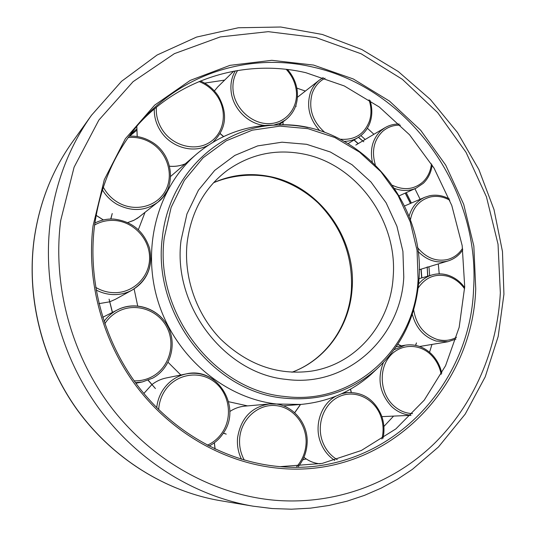 <?xml version="1.0" encoding="UTF-8"?>
<svg xmlns="http://www.w3.org/2000/svg" width="536" height="536" viewBox="0 0 536 536"><rect width="100%" height="100%" fill="white"/><g stroke="black" fill="none" stroke-linecap="round" stroke-linejoin="round"><path stroke-width="0.8" d="M136.613 129.089L130.148 134.817M224.658 80.105L204.651 83.114M280.087 466.655L322.156 463.426L361.331 450.495L395.829 428.934L424.244 400.144L445.57 365.706L459.164 327.329L464.705 286.72L462.166 245.562L451.788 205.496L434.026 168.083L409.551 134.791L379.267 106.992L344.273 85.941L305.895 72.715C247.13 58.947 181.744 76.829 138.476 124.251M383.87 426.509L393.578 416.103M429.55 352.252L431.962 344.434M439.225 273.876L438.294 263.926M420.123 199.292L414.911 188.712M373.934 134.275L367.361 128.251M305.379 91.06L296.83 88.112M302.699 459.875L306.19 458.93M420.619 346.852L420.793 346.303M429.678 275.625L428.947 266.767M411.407 203.037L406.241 192.632M365.21 139.461L360.882 135.595M276.261 125.049L267.739 125.277C241.455 126.978 217.904 136.446 197.081 153.665C157.939 186.608 141.008 247.284 158.241 302.016C175.393 356.762 224.638 398.215 276.522 404.01L300.79 404.439C327.697 401.92 351.06 391.983 370.865 374.624L377.056 368.761M197.081 153.665L170.656 176.398M144.954 212.477L138.375 229.629M134.114 288.924L137.705 306.023M168.076 362.296L180.84 374.999M228.584 401.705L247.578 405.899M427.674 276.208L427.179 266.901L427.802 276.167M358.383 137.35L363.79 141.785L358.504 137.27M295.611 106.208L296.254 106.235M110.885 219.01L112.232 213.516M112.48 312.381L109.089 299.155L112.346 312.455M148.09 380.265L155.433 388.56L148.238 380.212M223.365 433.148L226.232 434.133L223.445 433.021M415.514 345.338L416.472 342.899L415.655 345.365M93.036 225.877C86.129 282.016 102.825 342.779 138.194 388.64C173.778 434.354 226.105 463.198 278.291 468.203C385.351 479.291 472.625 389.431 475.733 288.844L473.844 246.071L463.694 204.283L445.738 165.162L420.7 130.281L389.498 101.103L353.304 78.973L313.52 65.064L271.806 60.313L230.031 65.345L190.26 80.38L154.656 105.143L125.35 138.75L104.292 179.701L93.036 225.877M277.836 466.454L283.551 466.903C387.32 474.38 470.387 386.61 473.596 288.824C480.323 189.188 409.323 88.306 312.783 67.054C252.181 52.669 184.578 71.67 140.747 121.625C115.461 150.475 100.024 185.382 94.423 226.353M72.199 142.295C52.026 170.636 39.342 203.03 34.15 239.478C26.391 297.815 42.163 360.828 77.305 409.792C112.701 458.595 165.758 491.425 220.43 500.698C165.564 491.385 112.506 458.508 77.164 409.779C42.063 360.875 26.311 298.003 34.063 239.666C39.249 203.198 51.959 170.743 72.199 142.295L91.495 115.274C69.707 145.879 56.025 181.034 50.451 220.758C42.143 284.321 59.476 353.338 97.833 406.931C136.459 460.357 194.153 496.189 253.173 506.192L271.732 508.497M275.484 500.316C335.858 505.073 393.297 483.077 433.832 444.016C474.139 404.553 497.287 349.613 500.343 292.897L498.038 244.255L486.427 196.792L466.045 152.345L437.671 112.627L402.308 79.281L361.217 53.814L315.925 37.567L268.248 31.664L220.289 36.91L174.394 53.654L133.075 81.68L98.859 120.084L74.095 167.185L60.689 220.551C52.287 285.561 71.583 356.279 112.801 409.37C154.268 462.3 215.224 495.197 275.484 500.316M136.559 130.409L129.685 136.137L136.559 130.409M421.859 277.882L421.149 269.146M358.256 143.594L354.142 139.923M291.973 372.225C325.942 359.864 349.499 326.27 352.052 289.52C356.875 237.77 318.478 185.034 268.281 176.25C249.374 172.746 231.143 174.89 213.589 182.696M302.907 153.906C275.551 148.74 250.413 154.18 227.478 170.227C204.638 187.426 191.191 211.579 187.131 242.674C183.459 277.092 196.33 314.17 220.785 339.268C247.538 364.782 277.481 375.441 310.612 371.24C356.192 364.721 390.51 323.516 393.169 276.951C397.953 221.026 356.708 163.862 302.907 153.906M181.041 240.356C172.324 305.54 224.805 373.686 286.057 379.367C347.228 387.863 401.049 337.452 403.782 277.005L402.911 251.391L396.928 226.286L386.121 202.802L370.966 181.985L352.098 164.773L330.33 151.989L306.599 144.305L281.983 142.194L257.649 145.906L234.815 155.413L214.695 170.394L198.414 190.226L186.95 213.951L181.041 240.356M307.637 127.521C296.864 125.27 286.016 124.473 275.089 125.116C219.378 127.447 168.693 174.837 162.354 237.555C151.936 313.058 213.16 392.111 283.973 398.134C319.55 401.484 350.283 391.95 376.178 369.545C401.94 345.774 416.171 315.845 418.884 279.745M284.562 396.473C354.531 405.712 415.199 347.817 418.093 279.363L417.048 250.325L410.248 221.897L398.013 195.298L380.868 171.688L359.529 152.124L334.879 137.531L307.966 128.674L279.986 126.121L252.255 130.174L226.165 140.841L203.097 157.792L184.377 180.331L171.138 207.399L164.271 237.595C154 312.28 214.514 390.469 284.562 396.473M275.94 404.057L269.414 403.97C251.464 406.904 240.852 418.147 237.582 437.691C236.912 445.302 238.219 452.491 241.495 459.265M296.703 466.601C302.123 460.417 305.219 453.114 305.996 444.686C307.677 425.738 293.969 407.574 276.375 405.658C258.808 403.454 241.428 418.402 239.699 437.852C239.016 445.791 240.55 453.208 244.289 460.089M214.387 442.743L215.124 449.101M335.797 396.245C320.997 404.09 313.848 425.483 320.642 442.589C323.61 450.22 328.307 456.156 334.739 460.404M381.873 439.044C383.836 431.158 383.408 423.4 380.607 415.775C374.249 398.65 355.281 389.464 339.737 396.345C324.106 402.965 315.898 424.438 322.659 441.966C325.694 449.731 330.551 455.633 337.231 459.68M303.925 457.275C308.783 461.107 314.17 463.292 320.072 463.828C314.156 463.292 308.77 461.114 303.912 457.315M343.254 392.968L347.549 392.546L341.573 393.759M383.341 362.678C377.002 379.093 379.79 393.746 391.709 406.636C397.404 411.889 403.843 414.737 411.025 415.186M441.188 374.302C439.661 366.524 436.197 359.978 430.797 354.671C418.616 342.765 398.985 343.864 388.835 357.452C378.49 370.858 380.547 393.545 393.317 405.383C398.998 410.61 405.41 413.35 412.566 413.604M381.967 416.626L410.891 415.326M396.258 346.745L405.156 345.197L394.215 349.653M412.271 314.176C415.956 328.019 423.922 336.976 436.17 341.05L448.022 341.747L455.942 339.087M464.618 288.817C460.23 282.633 454.702 278.472 448.029 276.348C435.594 273.206 425.624 277.119 418.127 288.08M413.651 309.721C416.177 324.937 424.023 334.839 437.182 339.435C444.009 341.271 450.441 340.574 456.471 337.338M447.52 275.115C442.334 273.554 437.215 273.487 432.157 274.908C426.81 276.489 422.281 279.537 418.569 284.06M418 251.377C426.596 260.161 436.217 263.457 446.857 261.273L448.257 260.891C454.314 258.968 459.164 255.283 462.803 249.823M449.805 200.243C443.56 196.719 437.168 195.613 430.629 196.92C419.614 199.807 412.861 207.472 410.375 219.914M417.437 247.465C425.865 257.749 435.795 261.782 447.232 259.578C453.704 257.91 458.823 254.158 462.588 248.315M429.51 195.781L424.8 197.281C416.928 200.859 411.675 207.218 409.048 216.363M399.233 124.051C394.087 123.937 389.33 125.163 384.969 127.715L380.835 130.771C372.708 138.71 369.86 149.021 372.286 161.691M400.392 125.183C393.531 124.948 387.548 127.066 382.463 131.548C373.853 140.177 371.455 151.179 375.254 164.559M392.62 185.356C404.104 190.662 414.234 189.496 423.018 181.858C427.842 177.141 430.649 171.145 431.447 163.869M355.81 145.048L362.758 140.914M323.248 77.559L319.449 80.045C315.228 83.388 312.173 87.736 310.284 93.09C306.344 106.738 309.493 119.26 319.724 130.67M325.104 78.182C318.987 81.398 314.699 86.43 312.233 93.291C308.193 108.299 312.367 121.324 324.762 132.365M340.554 139.226C354.718 140.264 364.353 134.214 369.451 121.082C371.602 114.222 371.455 107.12 369.016 99.79M283.041 121.806L283.068 124.895M235.317 70.873C231.592 77.218 230.225 84.32 231.21 92.192C233.24 109.143 248.684 124.265 264.952 125.478M237.636 70.477C233.709 76.708 232.235 83.77 233.22 91.676C235.512 109.485 252.811 124.52 269.668 123.628C286.559 122.999 298.793 107.059 296.187 89.746C295.001 82.048 291.691 75.248 286.251 69.358M217.77 86.899L214.38 90.953L217.77 86.899L233.73 71.161M220.236 133.585L223.626 136.546M154.274 109.056C154.093 116.955 156.264 124.379 160.787 131.32C171.151 147.514 193.53 153.778 208.457 145.102M156.365 107.307C155.842 115.361 157.892 122.952 162.515 130.081C173.014 146.094 195.285 151.695 209.69 142.362C224.249 133.25 227.713 111.823 217.388 96.339C212.772 89.465 206.668 84.534 199.07 81.539M136.821 126.228L137.236 136.553M169.55 166.2C175.004 166.703 180.15 165.939 184.994 163.916M102.403 189.898C106.068 195.988 110.965 200.812 117.103 204.37C131.843 211.881 145.457 211.13 157.953 202.112L162.844 197.308L166.642 191.6M103.294 187.165C106.825 193.71 111.81 198.863 118.242 202.608C135.193 212.45 157.363 206.494 165.644 190.414C174.18 174.475 167.219 152.291 150.696 142.603C143.621 138.482 136.124 136.794 128.211 137.524M96.125 215.318L103.388 219.941M127.809 222.534L133.317 220.571L137.544 218.219L157.953 202.112C177.396 187.6 173.409 153.926 151.125 141.598C144.251 137.578 136.935 135.762 129.176 136.164M113.438 219.077C106.878 218.795 100.701 220.115 94.892 223.036C100.721 220.095 106.932 218.762 113.518 219.043C131.762 221.167 143.789 230.936 149.598 248.356C153.149 266.325 147.333 280.234 132.157 290.077C144.238 282.82 150.455 272.1 150.817 257.93M96.091 289.956C101.612 292.89 107.441 294.438 113.572 294.592C120.238 294.7 126.429 293.192 132.157 290.077L115.314 299.349L109.8 301.781L115.314 299.349M95.649 287.343C101.351 290.726 107.448 292.502 113.94 292.683C133.397 293.226 149.879 276.683 149.591 257.608C149.591 238.547 133.042 221.214 113.806 220.417C106.945 220.142 100.547 221.663 94.624 224.999M98.932 303.644L109.659 301.828L98.932 303.657M167.882 326.659C159.004 308.595 135.313 300.441 117.545 309.828L117.337 309.929C112.011 312.689 107.569 316.528 104.011 321.453M135.461 382.677L142.388 381.927L152.693 378.141M134.141 380.848C140.613 381.036 146.676 379.595 152.331 376.533C169.282 367.368 175.895 344.4 166.884 327.262C158.12 309.982 135.648 302.351 118.503 311.262C112.875 314.19 108.299 318.351 104.781 323.737M213.717 379.796C205.368 374.041 196.216 372.071 186.28 373.9C176.558 376.017 168.786 381.364 162.964 389.927C159.494 395.287 157.417 401.189 156.726 407.648M207.365 445.235C213.844 442.247 219.023 437.684 222.909 431.54C233.18 415.266 228.684 391.87 213.335 381.096C198.146 370.095 175.386 374.396 164.78 390.818C161.122 396.479 159.085 402.737 158.683 409.591M143.849 393.458L151.849 384.64L143.869 393.478M166.214 377.96C161.014 379.039 156.264 381.237 151.969 384.553C156.257 381.23 161.008 379.039 166.214 377.96L186.28 373.9C216.725 366.383 241.89 405.987 223.814 432.445C220.075 438.374 215.144 442.924 209.007 446.086M211.888 142.911L212.249 142.683M273.849 125.056L280.094 123.099L285.661 119.836L278.861 124.948M344.574 141.383C349.539 141.243 354.068 139.943 358.175 137.477L348.246 143.501M394.731 188.491C402.208 191.231 409.323 191.131 416.077 188.183L423.226 183.352M397.906 344.266L401.384 345.854M350.551 389.143L351.328 392.419M300.549 404.459L294.74 412.693M229.783 411.527C234.406 408.439 239.418 406.636 244.811 406.141C239.418 406.636 234.406 408.445 229.783 411.554M140.747 121.625C115.461 150.469 100.031 185.396 94.443 226.413C87.482 283.041 104.822 344.4 141.129 390.108C177.65 435.668 231.036 463.519 283.551 466.903M220.43 500.698L253.173 506.192L272.389 508.55L291.517 509.2L310.424 508.162L328.977 505.468L347.053 501.18L364.527 495.351L381.304 488.055L397.277 479.372L412.365 469.389L438.448 446.997L465.194 414.127L485.227 376.828L498.192 336.414L503.927 294.21L502.473 251.558L494.018 209.61L478.869 169.537L457.456 132.459L430.341 99.435L398.208 71.482L361.887 49.54L322.35 34.472L280.723 27.014L238.319 27.765L196.585 37.071L157.108 55.014L121.538 81.311L91.495 115.274M421.685 277.929L420.974 269.193M358.108 143.681L353.995 140.017M291.926 372.225C325.459 359.951 348.809 326.672 351.388 290.01M370.865 374.624L376.178 369.545C401.967 345.74 416.217 315.784 418.924 279.671C426.066 198.755 354.356 118.825 275.089 125.116L267.739 125.277M283.47 405.839L300.79 404.439M351.388 289.963C352.976 256.134 341.874 227.117 318.083 202.896C304.475 190.26 288.911 181.704 271.397 177.235C253.099 173.356 232.128 174.95 213.556 182.736M410.435 203.452L405.209 193.101M112.232 213.509L110.724 219.016M298.324 466.508C303.369 460.257 306.264 453.027 307.007 444.826C309.399 422.536 290.345 401.578 269.414 403.97L244.811 406.141M214.32 442.796L215.043 449.061M382.999 438.307C384.701 430.462 384.165 422.777 381.391 415.259C374.557 399.655 363.274 392.084 347.549 392.546M441.778 373.217C440.083 365.498 436.532 358.986 431.132 353.686C423.494 346.611 414.837 343.777 405.156 345.197M464.672 287.557C460.149 281.427 454.501 277.273 447.734 275.115C442.488 273.534 437.296 273.467 432.157 274.908L418.985 278.713M449.295 198.957C442.883 195.479 436.317 194.414 429.591 195.754L424.8 197.281L404.559 205.978M399.22 195.814L416.077 188.183L423.346 183.272C428.277 178.434 431.212 172.344 432.15 165.001M362.885 140.847L384.969 127.715M358.175 137.477C363.964 133.859 367.991 128.687 370.242 121.953C372.413 115.019 372.346 107.863 370.048 100.473M297.44 97.277L319.449 80.045M285.661 119.836C294.746 112.433 298.579 102.477 297.145 89.968C295.973 82.309 292.757 75.489 287.497 69.506M213.435 141.685C226.42 128.58 228.021 113.324 218.232 95.917C213.71 89.164 207.76 84.192 200.384 80.996M137.169 136.546L136.787 126.268M103.301 219.961L96.111 215.385M135.889 383.267L142.388 381.927L152.72 378.128C170.428 368.534 177.336 344.615 167.996 326.732C158.917 308.716 135.521 300.642 117.545 309.828L102.691 317.325M139.876 216.524L134.194 220.149L127.823 222.541M184.974 163.936C180.136 165.959 174.997 166.736 169.564 166.254M223.499 136.606L220.169 133.699M282.961 124.895L282.948 121.88M419.226 269.729L427.205 267.296M427.339 267.256L448.257 260.891M419.661 346.49L448.022 341.747M401.303 345.867L397.873 344.32M351.187 392.419L350.43 389.216M294.679 412.64L300.475 404.466M295.658 106.074L296.267 106.229M405.33 193.047L410.556 203.399"/></g></svg>
